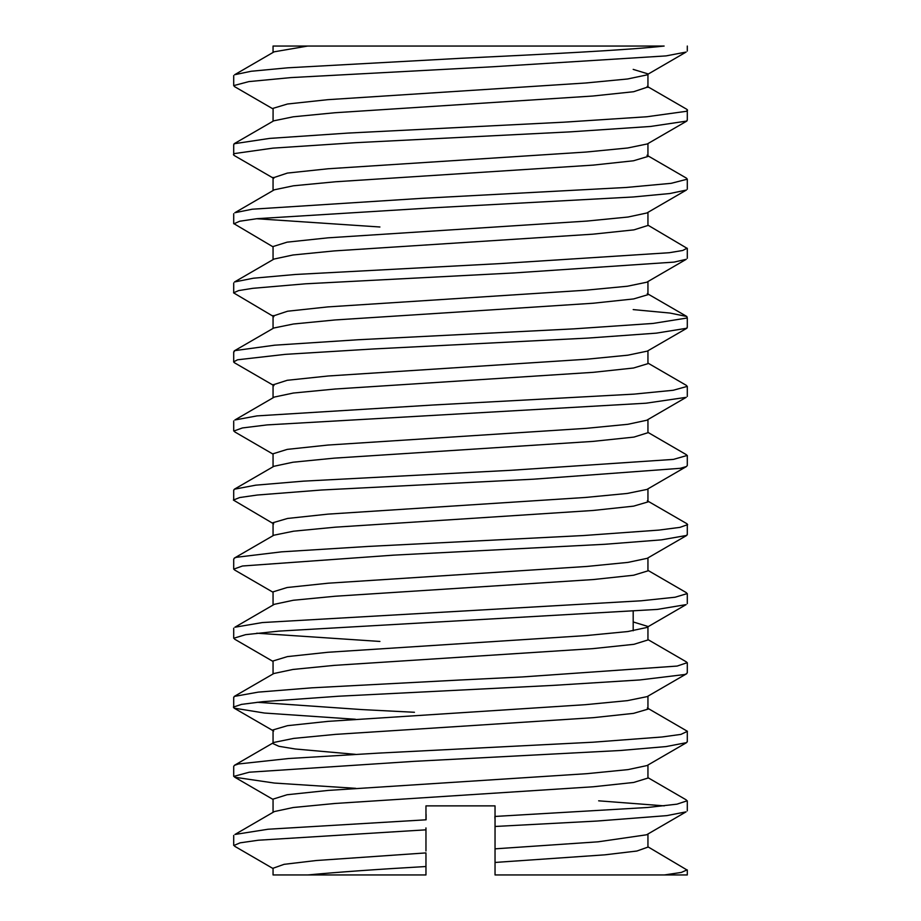 <?xml version="1.0" encoding="UTF-8"?>
<svg xmlns="http://www.w3.org/2000/svg" width="921" height="921" viewBox="0 0 921 921"><rect width="100%" height="100%" fill="white"/><g stroke="black" fill="none" stroke-linecap="round" stroke-linejoin="round"><path stroke-width="1.38" d="M273.053 108.943L234.544 86.62L233.761 85.607L248.831 81.601L290.909 77.594L493.149 66.749L666.102 55.893L686.11 52.06L646.657 74.969L627.569 78.987L585.595 83.005L327.692 99.687L287.513 104.004L273.1 108.321L273.053 121.204M307.752 46.05L664.133 46.05C627.615 50.137 545.209 54.224 460.558 58.311L287.801 67.809L251.18 71.262L234.636 74.728L274.136 51.818L307.66 46.062M273.767 178.409L234.21 155.499L233.439 154.67L234.487 153.565L272.846 148.143L354.965 142.72L570.214 131.864L650.491 126.465L686.847 121.054L687.296 119.638M647.21 86.378L686.778 109.288L687.55 110.117L686.295 111.314L646.864 116.76L563.767 122.194L348.126 133.073L269.623 138.403L234.118 143.745L233.704 145.173M273.053 246.863L234.049 223.745L239.725 221.224L256.971 218.691L432.536 207.835L633.211 196.979L669.843 193.525L686.375 190.06L646.876 212.981L627.995 217.034L586.769 221.086L327.98 237.837L287.122 242.154L273.341 246.46M646.991 155.269L686.502 178.179L687.285 179.181L671.156 183.325L626.349 187.458L421.864 198.337L252.204 209.217L234.832 212.728L274.297 189.807L293.477 185.789L335.486 181.771L593.308 165.101L633.464 160.784L647.935 156.466L647.947 143.584M273.848 316.709L233.566 292.832L238.666 290.576L252.791 288.319L305.519 283.806L513.699 272.961L674.103 262.105L686.26 259.296L646.784 282.217L627.397 286.235L585.365 290.242L327.749 306.912L287.571 311.229L273.053 316.03M256.637 218.726L379.913 226.992M647.947 225.161L686.985 248.267L682.657 250.5L669.21 252.722L500.184 263.602L295.376 274.481L253.356 278.223L234.51 281.964L274.021 259.054L292.97 254.99L334.093 250.926L592.928 234.176L633.924 229.87L647.693 225.553M273.94 385.646L234.406 362.724L233.612 361.895L237.537 359.789L285.291 354.355L373.914 348.932L588.035 338.076L656.282 333.149L686.893 328.221L687.296 326.759M233.704 292.521L233.704 282.977M633.188 309.594L669.935 313.048L686.847 316.502L687.25 317.987L653.081 323.432L573.795 328.866L358.177 339.745L274.746 345.179L234.82 350.625L233.704 352.306M273.053 454.145L234.855 431.961L234.038 430.97L242.442 427.943L267.113 424.903L646.047 403.202L686.203 397.331L646.726 420.252L627.903 424.293L586.401 428.334L327.841 445.062L287.248 449.379L273.33 453.696M647.947 363.093L686.387 385.392L687.17 386.406L673.205 390.274L633.924 394.13L433.135 405.01L257.017 415.889L234.878 419.976L274.331 397.055L293.362 393.037L335.302 389.007L593.308 372.326L633.521 368.009L647.843 363.691M273.687 523.865L233.393 500.057L239.667 497.547L257.189 495.038L321.452 490.018L533.777 479.173L680.297 468.317L686.456 466.533L687.239 465.519M647.947 432.375L686.226 454.606L687.054 455.492L673.447 459.395L511.351 470.274L303.4 481.153L255.704 485.171L234.383 489.201L233.704 490.467M273.053 592.272L234.625 569.984L233.819 569.12L242.476 566.001L393.589 555.144L604.786 544.288L661.462 539.856L686.778 535.412L687.296 533.996M647.325 500.805L686.893 523.704L687.642 524.659L679.894 527.376L658.814 530.105L583.523 535.538L368.469 546.418L281.469 551.852L236.398 557.297L234.314 558.114L233.704 559.415M273.053 661.462L234.728 639.22L233.922 638.207L245.585 634.661L278.89 631.115L657.306 609.414L686.122 604.613L646.657 627.523L627.765 631.553L585.963 635.594L327.726 652.287L287.398 656.604L273.238 660.921M647.947 570.375L686.272 592.617L687.078 593.631L675.128 597.222L641.074 600.803L262.335 622.561L234.89 627.224L274.343 604.303L293.258 600.273L335.083 596.244L593.285 579.551L633.59 575.234L647.762 570.916M355.391 719.255L264.465 713.038L234.107 708.134L233.381 707.086L241.521 704.381L262.922 701.664L338.56 696.23L553.233 685.385L639.853 679.951L684.637 674.529L686.686 673.723L687.296 672.422M256.717 633.199L379.913 641.442M647.947 639.577L686.318 661.854L687.135 662.717L677.142 666.067L522.391 676.947L460.696 679.986M355.748 788.33L274.4 783.057L234.797 777.243L233.98 776.345L249.257 772.212L413.84 761.356L620.305 750.5L666.09 746.574L686.571 742.637L687.296 741.417M460.5 679.986L311.828 687.826L258.214 692.132L234.268 696.426L233.704 697.807M257.051 702.274L361.849 709.584L414.45 712.278M647.325 707.996L687.457 731.332L680.907 734.394L661.957 736.996L592.951 742.211L379.003 753.09L288.653 758.524L238.539 763.97L234.441 765.316L233.704 766.445M686.571 742.637L647.037 765.558L628.041 769.611L586.953 773.675L328.129 790.425L287.076 794.742L273.284 799.06M647.705 778.141L633.648 782.459L593.216 786.776L334.887 803.48L293.223 807.51L274.412 811.539L234.959 834.461L268.115 829.234L425.928 819.817M686.686 673.723L647.152 696.621L627.374 700.651L585.629 704.669L328.049 721.362L287.479 725.679L272.754 729.996L273.053 730.572M460.385 726.335L335.566 734.371L293.695 738.4L273.951 742.418L234.452 765.305M273.019 743.604L278.867 746.286L295.123 748.98L355.483 754.345M647.82 640.003L633.901 644.32L592.813 648.637L334.035 665.388L292.97 669.452L273.825 673.516L234.268 696.426M647.947 708.456L648.223 709.066L633.521 713.372L593.274 717.678L461.041 726.301M686.778 535.412L647.221 558.322L628.007 562.386L586.907 566.45L328.198 583.2L287.11 587.517L273.146 591.835M633.188 621.951L647.659 626.384M686.456 466.533L646.956 489.431L627.293 493.449L585.353 497.467L327.888 514.137L287.559 518.454L272.8 522.771L273.053 523.381M460.419 519.11L335.382 527.169L293.626 531.187L273.848 535.216L234.314 558.114M647.739 432.778L633.924 437.095L592.859 441.401L334.024 458.163L292.959 462.227L273.917 466.291L234.383 489.201M647.947 501.254L648.246 501.841L633.567 506.147L593.17 510.464L461.053 519.076M686.893 328.221L647.325 351.12L627.892 355.184L586.619 359.236L328.221 375.987L287.225 380.292L273.053 384.84M460.465 311.885L335.106 319.955L293.488 323.996L273.744 328.026L234.199 350.924M647.947 294.087L648.211 294.616L633.613 298.934L593.078 303.239L461.03 311.851M686.847 121.054L647.302 143.952L627.638 147.993L586.124 152.046L328.164 168.762L287.375 173.079L273.053 177.857M647.947 86.954L633.636 91.72L592.813 96.026L334.772 112.753L293.304 116.794L273.675 120.847L234.118 143.745M426.089 819.817L426.089 814.302M425.963 861.008L425.963 874.95L425.963 866.523L425.963 874.95L273.053 874.95L273.053 868.146M425.963 827.91L425.963 850.992M425.963 805.875L425.963 819.817M307.844 874.95C337.593 872.141 376.954 869.332 425.963 866.523L425.963 852.915L316.099 860.536L284.082 864.335L273.353 868.146M494.911 818.378L494.899 816.455M495.038 854.354L495.038 831.985M495.038 874.95L495.038 862.447L495.038 874.95L687.296 874.95L687.296 869.942M686.18 799.854L686.997 800.856L676.923 804.171L647.739 807.475L495.061 816.443L495.038 848.84L495.038 805.875M495.038 826.471L597.004 821.048L666.804 815.626L686.041 811.873L646.6 834.783L598.109 841.817L495.038 848.84L495.038 862.447L604.844 854.838L636.895 851.027L647.647 847.216M426.089 805.875L494.899 805.875M307.844 46.05L273.053 46.05L307.844 46.05M633.188 69.386L647.647 73.784M647.947 846.813L686.939 869.942L681.31 872.44L664.363 874.95M664.271 805.863L598.65 800.821M273.053 868.549L234.89 846.387L234.061 845.42L240.128 842.83L258.317 840.228L425.963 829.833M687.296 46.05L687.296 51.069M233.704 75.58L233.704 85.607M687.296 110.704L687.296 120.133M233.704 144.655L233.704 154.083M687.296 179.181L687.296 189.208M233.704 213.718L233.704 223.745M687.296 248.267L687.296 258.294M687.296 317.952L687.296 327.358M233.704 351.868L233.704 361.493M687.296 386.406L687.296 396.433M233.704 420.943L233.704 430.97M687.296 455.492L687.296 465.519M233.704 490.03L233.704 499.55M687.296 525.166L687.296 534.583M233.704 559.093L233.704 569.12M687.296 593.631L687.296 603.658M233.704 628.18L233.704 638.207M687.296 662.717L687.296 672.744M233.704 697.255L233.704 707.27M687.296 732.345L687.296 741.808M273.053 799.06L273.053 812.334M273.053 729.996L273.053 742.936M647.947 765.029L647.947 778.141M273.053 660.921L273.053 673.965M647.947 696.161L647.947 709.066M273.053 591.835L273.053 605.051M647.947 626.775L647.947 640.003M273.053 522.771L273.053 535.677M647.947 557.907L647.947 570.916M273.053 453.696L273.053 466.786M647.947 488.867L647.947 501.841M273.053 384.61L273.053 397.803M647.947 419.55L647.947 432.778M273.053 315.546L273.053 328.429M647.947 350.763L647.947 363.691M273.053 246.46L273.053 259.618M647.947 281.538L647.947 294.616M273.053 177.396L273.053 190.532M647.947 212.36L647.947 225.553M273.053 46.05L273.053 52.439M647.947 74.221L647.947 87.403M647.947 834L647.947 847.216M647.947 777.658L686.133 799.819M647.279 293.592L686.847 316.502M233.704 766.318L233.704 776.345M687.296 800.856L687.296 810.883M233.704 835.405L233.704 845.42M234.797 777.243L273.053 799.451M234.107 708.134L273.675 731.032M633.188 630.793L633.188 611.429"/></g></svg>
